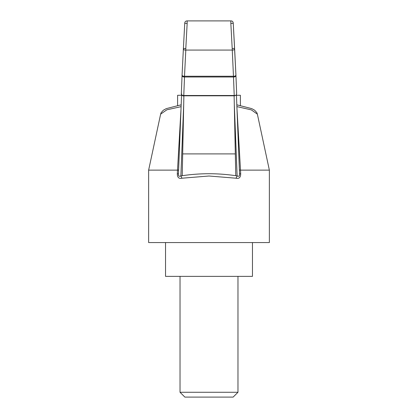 <?xml version="1.0" encoding="UTF-8"?>
<svg xmlns="http://www.w3.org/2000/svg" width="418" height="418" viewBox="0 0 418 418"><rect width="100%" height="100%" fill="white"/><g stroke="black" fill="none" stroke-linecap="round" stroke-linejoin="round"><path stroke-width="0.63" d="M237.973 392.272L233.145 397.1L184.855 397.1L180.027 392.272L237.973 392.272L237.973 276.371M252.462 242.565L252.462 276.371L165.538 276.371L165.538 242.565M240.392 105.43L240.392 95.278L236.447 95.278M236.426 94.714L239.545 173.883C239.739 176.056 238.929 176.736 237.121 175.926L234.294 104.228L235.768 175.706L237.121 175.926L236.039 178.214L209 176.009L181.961 178.214C178.888 178.935 177.336 177.451 177.31 173.757L181.02 108.805M181.104 106.647L166.829 109.819L160.627 114.161L148.636 170.131L148.636 242.565L269.364 242.565L269.364 170.131L240.502 170.131L240.69 173.757C240.663 177.451 239.112 178.935 236.039 178.214M178.601 170.131L148.636 170.131M269.364 170.131L257.373 114.166L251.317 109.871L237.299 106.705M236.98 108.805L240.502 170.131L239.336 170.006M183.883 95.806L182.232 175.706L180.879 175.926C179.071 176.736 178.261 176.056 178.455 173.883L177.31 173.757M183.706 104.228L180.879 175.926L181.961 178.214M183.392 48.493L182.091 74.676L183.397 48.41C183.272 49.59 184.077 50.144 185.806 50.071L184.505 76.243C182.744 76.306 181.94 75.752 182.096 74.582C181.95 76.238 182.755 77.048 184.505 77.001L183.774 95.508C181.914 95.56 181.109 94.75 181.365 93.089M183.397 48.41L184.746 23.277L183.397 48.41L185.806 48.535L185.806 50.071L232.194 50.071C233.918 50.15 234.723 49.596 234.602 48.41L235.909 74.676L233.254 23.272L234.602 48.41L232.194 48.535L233.495 77.001L184.505 77.001L184.505 76.243L233.495 76.243C235.245 76.306 236.05 75.752 235.904 74.582L236.645 93.313C236.682 94.881 235.877 95.712 234.226 95.806L233.495 77.001C235.245 77.048 236.05 76.238 235.904 74.582M230.84 21.041L230.84 23.403L233.254 23.277C233.113 21.642 232.314 20.848 230.84 20.9L187.159 20.9C185.618 20.931 184.813 21.726 184.746 23.277L187.159 23.403L185.806 48.535M236.635 93.089C236.729 94.87 235.924 95.675 234.226 95.508L183.774 95.508L183.774 95.806C182.629 96.234 181.825 95.408 181.355 93.329L182.086 74.77M187.159 21.041L187.159 23.403M178.664 170.006L177.498 170.131M178.455 173.883L181.574 94.761M235.768 175.706C217.924 173.062 200.076 173.062 182.232 175.706M234.294 104.228L234.117 95.806M239.545 173.883L240.69 173.757M182.682 153.902L235.318 153.902M181.553 95.278L177.608 95.278L177.608 105.43M232.194 48.535L230.84 23.403M183.774 95.806L234.226 95.806M181.177 104.819L166.259 108.628L163.375 110.2L161.118 112.698L160.721 113.853M236.823 104.819L251.74 108.628L254.625 110.2L256.882 112.698L257.279 113.853M180.027 392.272L180.027 276.371"/></g></svg>
